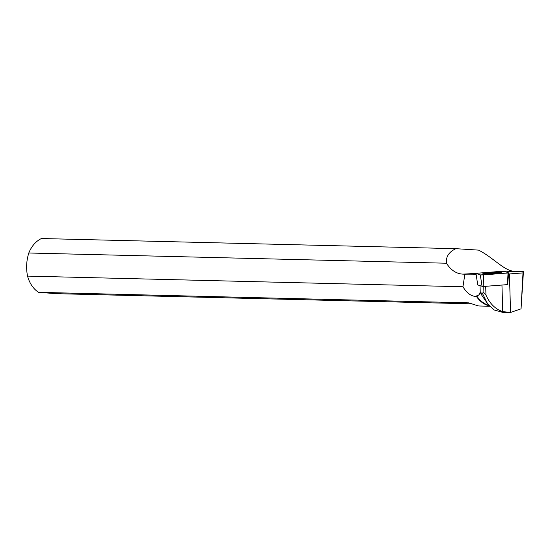 <?xml version="1.0" encoding="UTF-8"?>
<svg xmlns="http://www.w3.org/2000/svg" width="551" height="551" viewBox="0 0 551 551"><rect width="100%" height="100%" fill="white"/><g stroke="black" fill="none" stroke-linecap="round" stroke-linejoin="round"><path stroke-width="0.83" d="M508.656 272.931L507.588 284.605L482.931 286.527L477.738 284.936L475.961 273.337L480.314 274.942L483.551 274.908L508.676 272.91L504.323 271.306L501.086 271.34L475.961 273.337L477.745 284.943M489.095 273.682A9.422 0.489 -1.7 0 0 501.734 272.848A9.422 0.489 -1.7 0 0 495.542 272.566A9.422 0.489 -1.7 0 0 482.903 273.406A9.422 0.489 -1.7 0 0 489.095 273.682M508.676 272.91L507.588 284.605M483.551 274.908L483.069 291.823L485.961 295.067L485.7 286.313M487.332 303.291L482.869 294.234L480.1 292.002A28.996 22.371 -88.6 0 0 482.704 296.624L487.318 303.298L494.109 309.951L502.567 312.307M508.58 273.999A20.58 1.074 178.3 0 1 509.42 273.957L522.995 272.903L523.45 271.553L515.385 271.326C504.654 271.712 493.717 257.668 478.543 250.12L455.877 248.673C448.886 251.959 445.745 256.807 446.462 263.22C450.821 270.128 456.29 273.764 462.868 274.129L464.844 274.198A20.58 1.074 178.3 0 1 476.105 274.281M522.995 272.903L521.046 308.822L523.45 271.553M482.869 294.234L483.069 291.823M485.961 295.067C489.832 303.725 495.432 309.249 502.739 311.632L501.954 285.053M521.046 308.822L510.563 312.465L502.739 311.632M455.877 248.673L41.435 238.528A29.361 22.66 91.4 0 0 28.804 252.999L446.462 263.22M489.35 305.888A29.361 22.66 -88.6 0 1 476.47 296.466C471.339 296.466 466.835 293.235 462.957 286.761L27.55 276.106A29.361 22.66 91.4 0 0 38.522 292.333L468.846 302.864L478.075 305.86A29.361 22.66 91.4 0 0 480.073 306.019L489.687 306.253M470.94 303.815L56.471 293.669L38.522 292.333M488.882 305.337A28.996 22.371 -88.6 0 1 476.663 295.853C478.647 295.591 479.79 294.31 480.1 292.002M476.47 296.466L476.663 295.853M27.55 276.106C25.98 268.358 26.4 260.657 28.804 252.999M464.844 274.198L462.957 286.761M510.563 312.465L509.42 273.957M508.043 273.007C508.511 272.408 505.288 271.877 504.323 271.306L476.594 273.241C476.126 273.84 479.349 274.37 480.314 274.942L508.043 273.007L507.423 284.626M482.077 286.534L480.314 274.942M462.868 274.129L475.974 273.434M505.77 271.836L515.385 271.326M480.231 292.154L480.045 285.79M508.897 312.465L501.94 312.293"/></g></svg>
